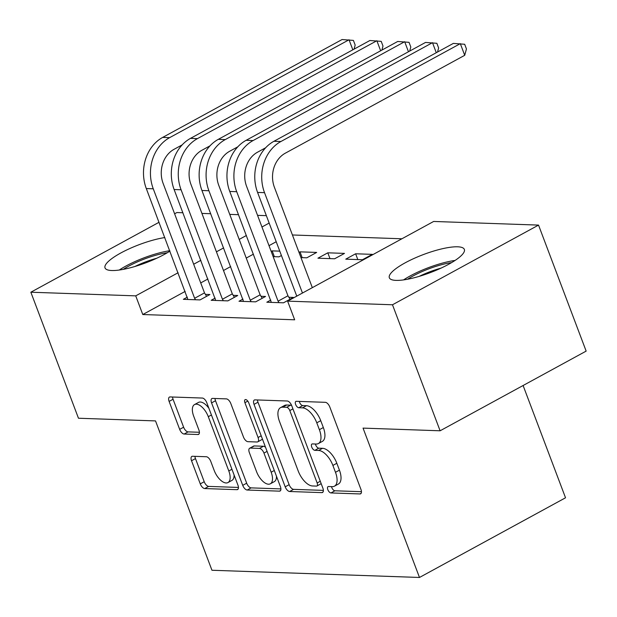 <?xml version="1.0" encoding="UTF-8"?>
<svg xmlns="http://www.w3.org/2000/svg" width="617" height="617" viewBox="0 0 617 617"><rect width="100%" height="100%" fill="white"/><g stroke="black" fill="none" stroke-linecap="round" stroke-linejoin="round"><path stroke-width="0.93" d="M327.828 489.659A3.532 1.712 -118.6 0 0 330.951 492.937L359.966 493.939A5.044 2.445 -118.6 0 0 360.652 493.793A5.044 2.445 -118.6 0 0 360.96 489.458L329.802 406.996A5.044 2.445 -118.6 0 0 325.344 402.323L296.33 401.312A3.532 1.712 -118.6 0 0 295.851 401.42A3.532 1.712 -118.6 0 0 295.628 404.451A3.532 1.712 -118.6 0 0 298.751 407.729L302.507 407.86A16.15 7.828 -118.6 0 1 316.783 422.822L319.382 429.694A16.15 7.828 -118.6 0 1 318.38 443.561A16.15 7.828 -118.6 0 1 316.182 444.047L312.426 443.916A3.532 1.712 -118.6 0 0 311.947 444.024A3.532 1.712 -118.6 0 0 311.732 447.055A3.532 1.712 -118.6 0 0 314.855 450.333L318.611 450.464A16.15 7.828 -118.6 0 1 332.887 465.426L335.478 472.298A16.15 7.828 -118.6 0 1 334.476 486.165A16.15 7.828 -118.6 0 1 332.285 486.651L328.529 486.52A3.532 1.712 -118.6 0 0 328.051 486.628A3.532 1.712 -118.6 0 0 327.828 489.659M331.514 486.628A3.532 1.712 -118.6 0 0 331.776 487.507A3.532 1.712 -118.6 0 0 334.9 490.785L361.462 491.703M299.314 401.412A3.532 1.712 -118.6 0 0 299.577 402.299A3.532 1.712 -118.6 0 0 302.7 405.57L306.456 405.701L302.507 407.86M315.418 444.024A3.532 1.712 -118.6 0 0 315.68 444.903A3.532 1.712 -118.6 0 0 318.804 448.181L322.552 448.304L318.611 450.464M169.945 251.111A40.097 9.664 159.3 0 1 111.754 270.524A40.097 9.664 159.3 0 1 105.029 267.901A40.097 9.664 159.3 0 1 124.009 251.304A40.097 9.664 159.3 0 1 164.824 237.56M457.629 246.8A40.097 9.664 159.3 0 1 464.354 249.422A40.097 9.664 159.3 0 1 439.844 268.665A40.097 9.664 159.3 0 1 396.052 280.388A40.097 9.664 159.3 0 1 389.335 277.766A40.097 9.664 159.3 0 1 413.845 258.523A40.097 9.664 159.3 0 1 457.629 246.8M192.527 456.256A5.044 2.445 -118.6 0 0 191.841 456.41A5.044 2.445 -118.6 0 0 191.532 460.745L200.27 483.875A5.044 2.445 -118.6 0 0 204.736 488.556L236.951 489.674A5.044 2.445 -118.6 0 0 237.638 489.52A5.044 2.445 -118.6 0 0 237.954 485.186L206.795 402.724A5.044 2.445 -118.6 0 0 202.33 398.05L170.107 396.932A5.044 2.445 -118.6 0 0 169.428 397.086A5.044 2.445 -118.6 0 0 169.112 401.42L179.67 429.363A5.044 2.445 -118.6 0 0 184.136 434.036L197.918 434.515A5.044 2.445 -118.6 0 0 198.605 434.368A5.044 2.445 -118.6 0 0 198.921 430.034L193.684 416.174A13.497 6.548 -118.6 0 1 194.525 404.575A13.497 6.548 -118.6 0 1 208.291 416.683L228.807 470.964A13.497 6.548 -118.6 0 1 227.966 482.563A13.497 6.548 -118.6 0 1 214.199 470.462L210.783 461.408A5.044 2.445 -118.6 0 0 206.317 456.734L192.527 456.256M185.169 291.401L142.782 314.531L294.664 319.799L287.615 301.135L433.658 221.457L538.533 225.097L392.489 304.775L287.615 301.135M142.782 314.531L135.725 295.859L30.85 292.219L159.047 222.282M538.533 225.097L586.15 351.112L440.106 430.789L363.051 428.113L419.483 577.466L211.955 570.255L155.523 420.91L78.467 418.233L30.85 292.219M440.106 430.789L392.489 304.775M285.193 486.828A5.044 2.445 -118.6 0 0 289.651 491.502L321.873 492.621A5.044 2.445 -118.6 0 0 322.56 492.466A5.044 2.445 -118.6 0 0 322.876 488.132L291.71 405.67A5.044 2.445 -118.6 0 0 287.252 400.996L255.029 399.878A5.044 2.445 -118.6 0 0 254.343 400.032A5.044 2.445 -118.6 0 0 254.034 404.366L285.193 486.828L289.142 484.669A5.044 2.445 -118.6 0 0 293.599 489.35L323.37 490.384M279.416 491.147L247.193 490.029A5.044 2.445 -118.6 0 1 242.728 485.355L211.569 402.893A5.044 2.445 -118.6 0 1 211.886 398.559A5.044 2.445 -118.6 0 1 212.572 398.405L226.362 398.883A5.044 2.445 -118.6 0 1 230.82 403.557L243.46 436.998A5.044 2.445 -118.6 0 0 247.918 441.679L257.065 441.996A5.044 2.445 -118.6 0 0 257.752 441.841A5.044 2.445 -118.6 0 0 258.068 437.507L244.91 402.693A3.532 1.712 -118.6 0 1 245.134 399.654A3.532 1.712 -118.6 0 1 248.736 402.824L280.411 486.659A5.044 2.445 -118.6 0 1 280.095 490.993A5.044 2.445 -118.6 0 1 279.416 491.147L280.596 490.5M419.483 577.466L565.527 497.788L523.1 385.509M215.163 298.127L211.176 300.294L227.866 300.88L237.738 295.497L233.218 295.335M300.973 257.605L306.811 257.813L316.675 252.43L299.985 251.844L302.183 257.651M298.998 252.384L299.985 251.844M270.794 300.055L266.814 302.23L283.504 302.808L293.368 297.425L288.856 297.271M355.623 253.78L345.759 259.163L362.449 259.742L372.313 254.358L355.623 253.78L357.814 259.58M276.215 241.733L269.012 245.666M253.448 254.15L246.245 258.083M230.689 266.567L223.485 270.501M207.929 278.984L200.726 282.918M401.906 238.779L292.427 234.977M327.804 252.816L317.94 258.199L334.63 258.778L344.494 253.394L327.804 252.816L329.995 258.616M242.975 299.091L238.995 301.266L255.685 301.844L265.557 296.461L261.037 296.299M279.771 251.142L272.166 250.88L274.364 256.68M273.154 256.641L278.992 256.842L281.421 255.523M271.187 251.42L272.166 250.88M187.344 297.155L183.357 299.33L200.047 299.908L209.919 294.525L205.399 294.371M269.159 223.069L261.955 226.994M246.399 235.486L239.195 239.411M223.632 247.903L216.436 251.829M200.872 260.32L193.669 264.246M178.112 272.737L135.725 295.859M174.603 213.79L176.894 212.541L182.902 212.749M201.913 213.413L210.721 213.721M229.732 214.377L238.54 214.685M257.551 215.348L266.359 215.649M334.476 486.165L338.425 484.013A16.15 7.828 -118.6 0 0 339.427 470.146L335.478 472.298M322.552 448.304A16.15 7.828 -118.6 0 1 336.828 463.274L339.427 470.146M318.38 443.561L322.329 441.41A16.15 7.828 -118.6 0 0 323.331 427.535L319.382 429.694M306.456 405.701A16.15 7.828 -118.6 0 1 320.732 420.663L323.331 427.535M257.482 399.963A5.044 2.445 -118.6 0 0 257.975 402.215L289.142 484.669M316.444 486.103A3.532 1.712 -118.6 0 0 316.922 485.995A3.532 1.712 -118.6 0 0 317.146 482.964L289.797 410.583A3.532 1.712 -118.6 0 0 286.674 407.305L282.709 407.166A16.15 7.828 -118.6 0 0 280.519 407.652A16.15 7.828 -118.6 0 0 279.516 421.527L298.212 471.002A16.15 7.828 -118.6 0 0 312.487 485.965L316.444 486.103M316.922 485.995L320.871 483.844A3.532 1.712 -118.6 0 0 321.156 483.597M291.671 405.57A3.532 1.712 -118.6 0 0 290.615 405.153L286.674 407.305M280.519 407.652L284.468 405.5A16.15 7.828 -118.6 0 1 286.658 405.014L290.615 405.153M280.912 488.911L251.142 487.877L247.193 490.029M215.017 398.489A5.044 2.445 -118.6 0 0 215.518 400.734L246.677 483.196A5.044 2.445 -118.6 0 0 251.142 487.877M257.752 441.841L261.701 439.69A5.044 2.445 -118.6 0 0 262.356 438.864M256.572 471.704A13.497 6.548 -118.6 0 0 270.339 483.805A13.497 6.548 -118.6 0 0 271.179 472.213L263.953 453.086A5.044 2.445 -118.6 0 0 259.495 448.412L250.34 448.089A5.044 2.445 -118.6 0 0 249.661 448.243A5.044 2.445 -118.6 0 0 249.345 452.577L256.572 471.704M270.339 483.805L274.287 481.653A13.497 6.548 -118.6 0 0 276.462 476.216M265.557 447.348A5.044 2.445 -118.6 0 0 263.436 446.253L259.495 448.412M249.661 448.243L253.602 446.091A5.044 2.445 -118.6 0 1 254.289 445.937L263.436 446.253M227.966 482.563L231.915 480.412A13.497 6.548 -118.6 0 0 234.09 474.974M208.901 408.3A13.497 6.548 -118.6 0 0 198.473 402.423L194.525 404.575M172.559 397.016A5.044 2.445 -118.6 0 0 173.061 399.261L183.619 427.211A5.044 2.445 -118.6 0 0 188.077 431.885L199.422 432.278M194.98 456.341A5.044 2.445 -118.6 0 0 195.473 458.593L204.219 481.723A5.044 2.445 -118.6 0 0 208.677 486.404L238.447 487.438M312.325 287.653L274.403 187.283A25.706 21.61 -88 0 1 285.316 153.178L464.717 55.306L460.313 43.645L280.912 141.509A38.555 32.416 92 0 0 264.531 192.666L302.461 293.036M464.717 55.306L466.444 48.936L464.678 44.27L453.356 43.398L273.956 141.27A38.555 32.416 92 0 0 257.582 192.427L296.769 296.137M278.992 302.654L278.082 301.173L287.954 295.79L246.584 186.319A25.706 21.61 -88 0 1 257.505 152.214L265.642 147.772M436.281 52.715L432.494 42.673L253.093 140.545A38.555 32.416 92 0 0 236.712 191.702L278.082 301.173M437.522 52.036L438.625 47.972L436.859 43.306L425.537 42.434L246.137 140.306A38.555 32.416 92 0 0 229.763 191.455L271.326 302.384M287.954 295.79L290.059 299.23M251.173 301.682L250.263 300.209L260.135 294.826L218.765 185.355A25.706 21.61 -88 0 1 229.686 151.25L237.823 146.807M408.469 51.751L404.675 41.709L225.274 139.581A38.555 32.416 92 0 0 208.901 190.738L250.263 300.209M409.703 51.072L410.806 47.008L409.04 42.342L397.718 41.47L218.318 139.342A38.555 32.416 92 0 0 201.944 190.491L243.507 301.42M260.135 294.826L262.24 298.266M407.582 279.239A34.699 8.368 159.3 0 1 428.838 268.827A34.699 8.368 159.3 0 1 451.636 262.587M441.032 268.117A32.13 7.743 -20.7 0 0 429.941 271.742A32.13 7.743 -20.7 0 0 419.19 276.37M455.084 260.436A39.843 9.602 -20.7 0 0 428.406 267.67A39.843 9.602 -20.7 0 0 403.572 279.902M123.277 269.367A34.699 8.368 159.3 0 1 144.54 258.963A34.699 8.368 159.3 0 1 167.33 252.723M156.733 258.245A32.13 7.743 -20.7 0 0 145.635 261.87A32.13 7.743 -20.7 0 0 134.884 266.505M169.791 250.71A39.843 9.602 -20.7 0 0 144.1 257.798A39.843 9.602 -20.7 0 0 119.266 270.03M223.354 300.718L222.444 299.245L232.316 293.862L190.946 184.383A25.706 21.61 -88 0 1 201.867 150.286L210.004 145.843M380.65 50.779L376.856 40.745L197.455 138.617A38.555 32.416 92 0 0 181.082 189.766L222.444 299.245M381.884 50.108L382.987 46.044L381.221 41.37L369.899 40.506L190.499 138.37A38.555 32.416 92 0 0 174.125 189.527L215.695 300.456M232.316 293.862L234.421 297.301M195.535 299.754L194.625 298.281L204.497 292.898L163.127 183.419A25.706 21.61 -88 0 1 174.048 149.314L182.185 144.879M352.831 49.815L349.037 39.781L169.636 137.645A38.555 32.416 92 0 0 153.263 188.802L194.625 298.281M354.065 49.136L355.168 45.072L353.402 40.406L342.08 39.534L162.68 137.406A38.555 32.416 92 0 0 146.306 188.563L187.876 299.492M204.497 292.898L206.602 296.337M334.9 490.785L330.951 492.937M302.7 405.57L298.751 407.729M318.804 448.181L314.855 450.333M336.828 463.274L332.887 465.426M320.732 420.663L316.783 422.822M361.146 493.299L359.966 493.939M257.975 402.215L254.034 404.366M323.053 491.973L321.873 492.621M293.599 489.35L289.651 491.502M320.277 481.252L317.146 482.964M292.921 408.87L289.797 410.583M286.658 405.014L282.709 407.166M246.677 483.196L242.728 485.355M215.518 400.734L211.569 402.893M261.192 435.803L258.068 437.507M247.803 401.112L244.91 402.693M274.31 470.501L271.179 472.213M267.084 451.382L263.953 453.086M254.289 445.937L250.34 448.089M231.938 469.259L228.807 470.964M211.423 414.971L208.291 416.683M199.106 433.874L197.918 434.515M188.077 431.885L184.136 434.036M183.619 427.211L179.67 429.363M173.061 399.261L169.112 401.42M238.139 489.026L236.951 489.674M208.677 486.404L204.736 488.556M204.219 481.723L200.27 483.875M195.473 458.593L191.532 460.745M264.531 192.666L257.582 192.427M280.912 141.509L273.956 141.27M236.712 191.702L229.763 191.455M253.093 140.545L246.137 140.306M208.901 190.738L201.944 190.491M225.274 139.581L218.318 139.342M181.082 189.766L174.125 189.527M197.455 138.617L190.499 138.37M153.263 188.802L146.306 188.563M169.636 137.645L162.68 137.406"/></g></svg>
